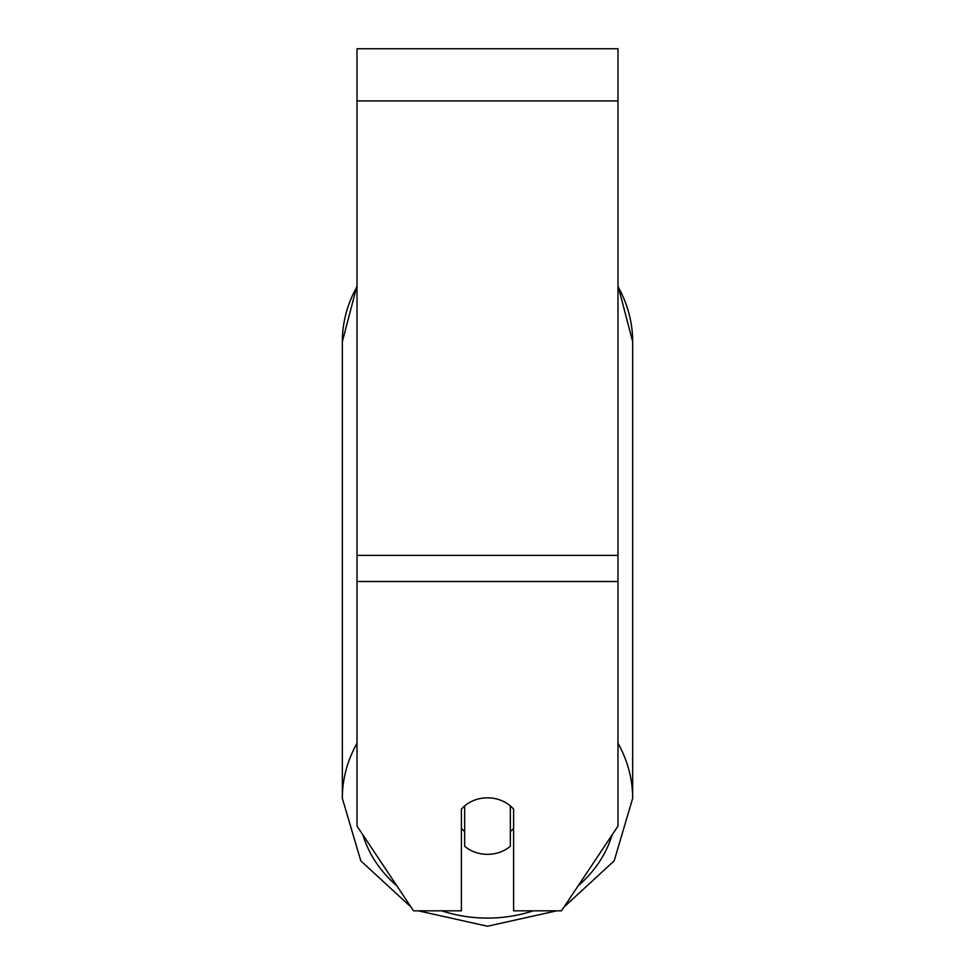 <?xml version="1.0" encoding="UTF-8"?>
<svg xmlns="http://www.w3.org/2000/svg" width="975" height="975" viewBox="0 0 975 975"><rect width="100%" height="100%" fill="white"/><g stroke="black" fill="none" stroke-linecap="round" stroke-linejoin="round"><path stroke-width="1.46" d="M617.979 581.502L617.979 48.75L357.021 48.75L357.021 826.081L413.522 910.833L461.407 910.833L461.407 809.128A32.626 28.251 0 0 1 513.593 809.128L513.593 910.833L561.478 910.833L617.979 826.081L617.979 581.502L357.021 581.502M487.5 854.332A32.626 28.251 0 0 1 464.661 846.251L464.661 805.911A32.626 28.251 0 0 1 487.5 797.83A32.626 28.251 0 0 1 510.339 805.911L510.339 846.251A32.626 28.251 0 0 1 487.5 854.332M464.661 831.578A32.626 28.251 0 0 1 461.407 828.348M513.593 828.348A32.626 28.251 0 0 1 510.339 831.578M617.979 100.937L357.021 100.937M617.979 555.409L357.021 555.409M357.021 743.267A145.165 125.714 180 0 0 342.335 798.354L360.811 860.84L411.036 907.091M533.227 910.833A128.846 111.589 0 0 1 487.5 918.097A128.846 111.589 0 0 1 441.773 910.833M396.825 885.787A128.846 111.589 0 0 1 362.883 834.88M342.335 798.354L342.335 341.664A145.165 125.714 0 0 1 357.021 286.577M612.117 834.88A128.846 111.589 0 0 1 578.175 885.787M617.979 286.577A145.165 125.714 0 0 1 632.665 341.664L632.665 798.354A145.165 125.714 180 0 0 617.979 743.267M418.348 910.833L487.5 926.25L556.652 910.833M342.335 341.664L357.021 285.565M617.979 285.565L632.665 341.664M563.964 907.091L614.189 860.84L632.665 798.354"/></g></svg>
